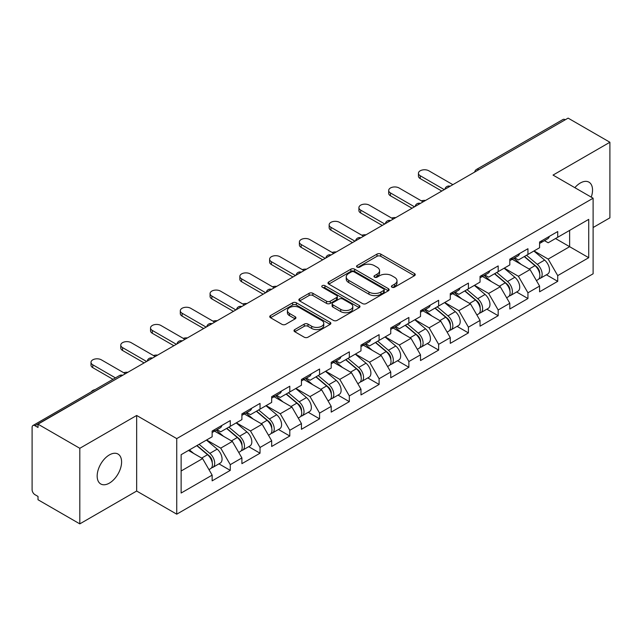<?xml version="1.0" encoding="UTF-8"?>
<svg xmlns="http://www.w3.org/2000/svg" width="642" height="642" viewBox="0 0 642 642"><rect width="100%" height="100%" fill="white"/><g stroke="black" fill="none" stroke-linecap="round" stroke-linejoin="round"><path stroke-width="0.96" d="M391.941 287.207A1.854 1.067 0 0 0 394.565 287.207L414.467 275.723A2.648 1.533 0 0 0 415.246 274.64A2.648 1.533 0 0 0 414.467 273.556L380.754 254.096A2.648 1.533 0 0 0 377.006 254.096L357.104 265.579A1.854 1.067 0 0 0 356.559 266.342A1.854 1.067 0 0 0 357.104 267.096A1.854 1.067 0 0 0 359.729 267.096L362.305 265.611A8.474 4.895 0 0 1 374.286 265.611L377.103 267.233A8.474 4.895 0 0 1 379.582 270.691A8.474 4.895 0 0 1 377.103 274.15L374.527 275.643A1.854 1.067 0 0 0 373.981 276.397A1.854 1.067 0 0 0 374.527 277.151A1.854 1.067 0 0 0 377.143 277.151L379.719 275.667A8.474 4.895 0 0 1 391.708 275.667L394.517 277.288A8.474 4.895 0 0 1 397.005 280.747A8.474 4.895 0 0 1 394.517 284.205L391.941 285.698A1.854 1.067 0 0 0 391.403 286.452A1.854 1.067 0 0 0 391.941 287.207L391.941 285.698M109.381 454.913A17.27 9.975 -60 0 1 118.016 454.054A17.27 9.975 -60 0 1 120.664 467.89A17.27 9.975 -60 0 1 109.381 483.113A17.27 9.975 -60 0 1 100.746 483.972A17.27 9.975 -60 0 1 98.098 470.129A17.27 9.975 -60 0 1 109.381 454.913M574.847 187.673A17.27 9.975 -60 0 1 580.32 183.01A17.27 9.975 -60 0 1 588.955 182.159A17.27 9.975 -60 0 1 591.242 197.134M294.782 329.571A2.648 1.533 0 0 0 294.004 330.654A2.648 1.533 0 0 0 294.782 331.737L304.236 337.194A2.648 1.533 0 0 0 307.983 337.194L330.084 324.435A2.648 1.533 0 0 0 330.863 323.351A2.648 1.533 0 0 0 330.084 322.276L296.371 302.807A2.648 1.533 0 0 0 292.624 302.807L270.523 315.567A2.648 1.533 0 0 0 269.752 316.65A2.648 1.533 0 0 0 270.523 317.734L281.95 324.33A2.648 1.533 0 0 0 285.698 324.33L295.151 318.865A2.648 1.533 0 0 0 295.93 317.782A2.648 1.533 0 0 0 295.151 316.707L289.486 313.432A7.086 4.093 0 0 1 287.415 310.543A7.086 4.093 0 0 1 291.789 306.764A7.086 4.093 0 0 1 299.509 307.646L321.706 320.462A7.086 4.093 0 0 1 323.777 323.351A7.086 4.093 0 0 1 319.403 327.131A7.086 4.093 0 0 1 311.683 326.248L307.983 324.114A2.648 1.533 0 0 0 304.236 324.114L294.782 329.571L294.782 331.737L304.236 326.313L304.236 324.114M136.666 415.47L79.809 448.301L38.014 424.169L568.114 118.128L609.9 142.251L553.035 175.081L593.112 198.218L176.743 438.606L136.666 415.47L136.666 491.042L176.743 514.178L176.743 438.606M362.489 303.562A2.648 1.533 0 0 0 366.237 303.562L388.338 290.802A2.648 1.533 0 0 0 389.116 289.727A2.648 1.533 0 0 0 388.338 288.643L354.625 269.175A2.648 1.533 0 0 0 350.877 269.175L328.776 281.934A2.648 1.533 0 0 0 327.998 283.018A2.648 1.533 0 0 0 328.776 284.101L362.489 303.562M323.054 287.608A1.854 1.067 0 0 1 324.932 287.873L324.932 285.666L359.215 305.456A2.648 1.533 0 0 1 359.985 306.539A2.648 1.533 0 0 1 359.215 307.622L337.114 320.382A2.648 1.533 0 0 1 333.367 320.382L299.653 300.913L299.653 298.755A2.648 1.533 0 0 0 298.875 299.838A2.648 1.533 0 0 0 299.653 300.913M299.653 298.755L309.107 293.29A2.648 1.533 0 0 1 312.855 293.29L326.529 301.186A2.648 1.533 0 0 0 330.277 301.186L336.552 297.567A2.648 1.533 0 0 0 337.323 296.484A2.648 1.533 0 0 0 336.552 295.4L322.316 287.183A1.854 1.067 0 0 1 321.77 286.428A1.854 1.067 0 0 1 322.918 285.433A1.854 1.067 0 0 1 324.932 285.666M176.743 514.178L593.112 273.797L593.112 198.218M218.946 463.853L230.269 470.385L230.269 464.664L220.728 448.132L206.604 439.979M230.269 470.385L212.141 480.858L212.141 475.128L181.132 493.032L181.132 454.688L212.141 436.785L212.141 431.055L230.269 420.59L230.269 426.32L241.906 419.603L241.906 413.873L260.034 403.409L260.034 409.131L271.67 402.414L271.67 396.684L289.799 386.219L289.799 391.949L301.443 385.224L301.443 379.502L319.572 369.03L319.572 374.759L331.208 368.043L331.208 362.313L349.336 351.848L349.336 357.578L360.981 350.853L360.981 345.123L379.101 334.659L379.101 340.388L390.745 333.671L390.745 327.942L408.874 317.477L408.874 323.207L420.51 316.482L420.51 310.752L438.638 300.287L438.638 306.017L450.283 299.3L450.283 293.571L468.411 283.098L468.411 288.828L480.047 282.111L480.047 276.381L498.176 265.916L498.176 271.646L509.812 264.921L509.812 259.191L527.941 248.727L527.941 254.457L539.585 247.74L539.585 242.01L557.713 231.545L557.713 237.275L588.722 219.371L588.722 257.707L557.713 275.611L548.172 259.087L534.048 250.934M546.39 274.8L557.713 281.34L557.713 275.611M557.713 281.34L539.585 291.805L539.585 286.075L527.941 292.8L518.399 276.269L504.283 268.115M516.625 291.99L527.941 298.53L527.941 292.8M527.941 298.53L509.812 308.995L509.812 303.265L498.176 309.982L488.634 293.458L474.51 285.305M486.853 309.179L498.176 315.712L498.176 309.982M498.176 315.712L480.047 326.176L480.047 320.446L468.411 327.171L458.869 310.648L444.746 302.494M457.088 326.361L468.411 332.901L468.411 327.171M468.411 332.901L450.283 343.366L450.283 337.636L438.638 344.353L429.097 327.829L414.981 319.676M427.315 343.55L438.638 350.083L438.638 344.353M438.638 350.083L420.51 360.547L420.51 354.825L408.874 361.542L399.332 345.019L385.208 336.865M397.55 360.732L408.874 367.272L408.874 361.542M408.874 367.272L390.745 377.737L390.745 372.007L379.101 378.732L369.567 362.2L355.443 354.047M367.786 377.921L379.101 384.454L379.101 378.732M379.101 384.454L360.981 394.926L360.981 389.196L349.336 395.913L339.795 379.39L325.679 371.237M338.013 395.111L349.336 401.643L349.336 395.913M349.336 401.643L331.208 412.108L331.208 406.378L319.572 413.103L310.03 396.579L295.906 388.426M308.248 412.292L319.572 418.833L319.572 413.103M319.572 418.833L301.443 429.297L301.443 423.568L289.799 430.284L280.257 413.761L266.141 405.608M278.484 429.482L289.799 436.014L289.799 430.284M289.799 436.014L271.67 446.479L271.67 440.757L260.034 447.474L250.492 430.951L236.368 422.797M248.711 446.663L260.034 453.204L260.034 447.474M260.034 453.204L241.906 463.668L241.906 457.939L230.269 464.664M217.036 429.699L220.728 431.825L230.269 426.32M220.728 448.132L232.364 441.415L214.556 431.135M241.906 457.939L232.364 441.415M246.801 412.517L250.492 414.644L260.034 409.131M250.492 430.951L262.129 424.226L244.321 413.946M271.67 440.757L262.129 424.226M276.574 395.328L280.257 397.454L289.799 391.949M280.257 413.761L291.901 407.044L274.094 396.756M301.443 423.568L291.901 407.044M306.338 378.138L310.03 380.273L319.572 374.759M310.03 396.579L321.666 389.855L303.859 379.574M331.208 406.378L321.666 389.855M336.103 360.956L339.795 363.083L349.336 357.578M339.795 379.39L351.439 372.673L333.623 362.385M360.981 389.196L351.439 372.673M365.876 343.767L369.567 345.902L379.101 340.388M369.567 362.2L381.204 355.483L363.396 345.203M390.745 372.007L381.204 355.483M395.641 326.585L399.332 328.712L408.874 323.207M399.332 345.019L410.968 338.294L393.161 328.014M420.51 354.825L410.968 338.294M425.413 309.396L429.097 311.522L438.638 306.017M429.097 327.829L440.741 321.112L422.926 310.824M450.283 337.636L440.741 321.112M455.178 292.206L458.869 294.341L468.411 288.828M458.869 310.648L470.506 303.923L452.698 293.643M480.047 320.446L470.506 303.923M484.943 275.025L488.634 277.151L498.176 271.646M488.634 293.458L500.27 286.741L482.463 276.453M509.812 303.265L500.27 286.741M514.715 257.835L518.399 259.97L527.941 254.457M518.399 276.269L530.043 269.552L512.236 259.272M539.585 286.075L530.043 269.552M565.249 119.773L478.804 169.681M477.592 170.387A4.045 2.335 120 0 1 478.619 169.576A4.045 2.335 60 0 0 476.589 169.376L563.034 119.468A4.045 2.335 60 0 1 565.056 119.669M544.48 240.654L548.172 242.78L557.713 237.275M548.172 259.087L569.639 246.688L569.639 230.39L588.722 219.371M555.515 238.535L588.722 257.707M593.112 227.525L609.9 217.831L609.9 142.251M79.809 448.301L79.809 523.872L38.014 499.749L38.014 496.443L34.965 494.677A4.045 2.335 -120 0 1 32.1 489.726L32.1 427.363A4.045 2.335 -120 0 1 32.935 425.518A4.045 2.335 -120 0 1 34.965 425.718L38.014 427.476L38.014 424.169M79.809 523.872L136.666 491.042M181.132 470.995L202.599 458.597L188.475 450.451M212.141 475.128L202.599 458.597M392.687 287.472L394.517 286.412A8.474 4.895 0 0 0 397.005 282.953L397.005 280.747M379.582 270.691L379.582 272.898A8.474 4.895 0 0 1 377.103 276.357L375.265 277.416M414.427 275.739L380.754 256.294A2.648 1.533 0 0 0 377.006 256.294L357.843 267.361M388.306 290.826L354.625 271.381A2.648 1.533 0 0 0 350.877 271.381L328.808 284.125M383.651 290.481A1.854 1.067 0 0 0 384.197 289.727A1.854 1.067 0 0 0 383.651 288.964L354.063 271.879A1.854 1.067 0 0 0 351.439 271.879L348.726 273.452A8.474 4.895 0 0 0 346.239 276.911A8.474 4.895 0 0 0 348.726 280.369L368.949 292.046A8.474 4.895 0 0 0 380.939 292.046L383.651 290.481L383.651 292.688A1.854 1.067 0 0 0 384.197 291.925L384.197 289.727M346.239 276.911L346.239 279.11A8.474 4.895 0 0 0 348.726 282.576L348.726 280.369M383.651 292.688L380.939 294.253A8.474 4.895 0 0 1 368.949 294.253L348.726 282.576M299.686 300.938L309.107 295.497L309.107 293.29M337.323 296.484L337.323 298.682A2.648 1.533 0 0 1 336.552 299.766L330.277 303.393A2.648 1.533 0 0 1 326.529 303.393L312.855 295.497A2.648 1.533 0 0 0 309.107 295.497M324.932 287.873L359.175 307.638M340.717 309.38A7.086 4.093 0 0 0 348.437 310.263A7.086 4.093 0 0 0 352.811 306.483A7.086 4.093 0 0 0 350.733 303.594L342.916 299.076A2.648 1.533 0 0 0 339.169 299.076L332.893 302.703A2.648 1.533 0 0 0 332.123 303.778A2.648 1.533 0 0 0 332.893 304.862L340.717 309.38L340.717 311.579A7.086 4.093 0 0 0 348.437 312.469A7.086 4.093 0 0 0 352.811 308.69L352.811 306.483M332.123 303.778L332.123 305.985A2.648 1.533 0 0 0 332.893 307.069L332.893 304.862M340.717 311.579L332.893 307.069M323.777 323.351L323.777 325.558A7.086 4.093 0 0 1 319.403 329.338A7.086 4.093 0 0 1 311.683 328.447L307.983 326.313A2.648 1.533 0 0 0 304.236 326.313M287.415 310.543L287.415 312.742A7.086 4.093 0 0 0 289.486 315.639L289.486 313.432M295.119 318.889L289.486 315.639M330.084 322.276L330.084 324.435L296.371 305.014A2.648 1.533 0 0 0 292.624 305.014L270.563 317.75M425.542 200.432A6.075 3.507 0 0 0 421.409 200.882M537.314 267.361L535.974 266.59M539.023 278.708A8.908 5.144 -120 0 0 540.315 278.307A8.908 5.144 -120 0 0 541.912 272.088A8.908 5.144 -120 0 0 537.274 264.327L526.536 255.267M540.315 278.307L547.658 274.07A8.908 5.144 -120 0 0 549.263 267.85A8.908 5.144 -120 0 0 544.625 260.09L533.887 251.03M524.466 256.463L536.72 266.799A5.401 3.114 60 0 1 539.633 273.452M536.407 280.57L538.028 279.631A8.908 5.144 -120 0 0 539.625 273.412A8.908 5.144 -120 0 0 534.987 265.652L524.249 256.591M521.152 264.416L513.905 258.301M452.859 184.663L428.816 170.788A6.075 3.507 0 0 0 422.195 170.026A6.075 3.507 0 0 0 418.448 173.268A6.075 3.507 0 0 0 420.229 175.739L420.229 178.604A6.075 3.507 180 0 1 418.448 176.125L418.448 173.268M441.784 191.059L420.229 178.604M541.976 240.63A8.908 5.144 60 0 1 540.315 243.053A8.908 5.144 60 0 1 539.585 243.358M549.319 236.384A8.908 5.144 60 0 1 547.658 238.816L540.315 243.053M444.272 189.623L420.229 175.739M395.777 217.622A6.075 3.507 0 0 0 391.636 218.071M507.541 284.542L506.209 283.772M509.25 295.898A8.908 5.144 -120 0 0 510.551 295.497A8.908 5.144 -120 0 0 512.147 289.277A8.908 5.144 -120 0 0 507.509 281.517L496.772 272.457M510.551 295.497L517.893 291.251A8.908 5.144 -120 0 0 519.49 285.032A8.908 5.144 -120 0 0 514.86 277.272L504.114 268.212M494.701 273.652L506.955 283.989A5.401 3.114 60 0 1 509.868 290.633M506.634 297.752L508.255 296.821A8.908 5.144 -120 0 0 509.86 290.593A8.908 5.144 -120 0 0 505.222 282.841L494.476 273.781M491.387 281.605L484.14 275.49M366.004 234.812A6.075 3.507 0 0 0 361.871 235.253M477.776 301.732L476.444 300.962M479.486 313.087A8.908 5.144 -120 0 0 480.778 312.686A8.908 5.144 -120 0 0 482.383 306.459A8.908 5.144 -120 0 0 477.744 298.707L466.999 289.638M480.778 312.686L488.129 308.441A8.908 5.144 -120 0 0 489.726 302.221A8.908 5.144 -120 0 0 485.087 294.461L474.35 285.401M464.936 290.834L477.183 301.17A5.401 3.114 60 0 1 480.096 307.823M476.87 314.941L478.491 314.002A8.908 5.144 -120 0 0 480.088 307.783A8.908 5.144 -120 0 0 475.449 300.023L464.712 290.962M461.614 298.795L454.367 292.68M336.239 251.993A6.075 3.507 0 0 0 332.107 252.442M448.012 318.922L446.672 318.143M449.713 330.269A8.908 5.144 -120 0 0 451.013 329.868A8.908 5.144 -120 0 0 452.61 323.648A8.908 5.144 -120 0 0 447.972 315.888L437.234 306.828M451.013 329.868L458.356 325.63A8.908 5.144 -120 0 0 459.961 319.403A8.908 5.144 -120 0 0 455.322 311.651L444.585 302.591M435.164 308.024L447.418 318.36A5.401 3.114 60 0 1 450.331 325.004M447.097 332.131L448.718 331.192A8.908 5.144 -120 0 0 450.323 324.972A8.908 5.144 -120 0 0 445.684 317.212L434.947 308.152M431.849 315.976L424.603 309.861M306.475 269.183A6.075 3.507 0 0 0 302.334 269.624M418.239 336.103L416.907 335.333M419.948 347.458A8.908 5.144 -120 0 0 421.24 347.057A8.908 5.144 -120 0 0 422.845 340.83A8.908 5.144 -120 0 0 418.207 333.078L407.469 324.017M421.24 347.057L428.591 342.812A8.908 5.144 -120 0 0 430.188 336.593A8.908 5.144 -120 0 0 425.55 328.832L414.812 319.772M405.399 325.205L417.645 335.541A5.401 3.114 60 0 1 420.566 342.194M417.332 349.312L418.953 348.381A8.908 5.144 -120 0 0 420.558 342.154A8.908 5.144 -120 0 0 415.92 334.394L405.174 325.333M402.077 333.166L394.83 327.051M276.702 286.364A6.075 3.507 0 0 0 272.569 286.813M388.474 353.293L387.142 352.522M390.184 364.64A8.908 5.144 -120 0 0 391.476 364.239A8.908 5.144 -120 0 0 393.073 358.019A8.908 5.144 -120 0 0 388.442 350.259L377.697 341.199M391.476 364.239L398.826 360.002A8.908 5.144 -120 0 0 400.423 353.774A8.908 5.144 -120 0 0 395.785 346.022L385.048 336.962M375.634 342.395L387.88 352.731A5.401 3.114 60 0 1 390.793 359.384M387.567 366.502L389.188 365.563A8.908 5.144 -120 0 0 390.785 359.343A8.908 5.144 -120 0 0 386.147 351.583L375.409 342.523M372.312 350.347L365.065 344.232M423.086 201.853L399.043 187.97A6.075 3.507 0 0 0 392.431 187.215A6.075 3.507 0 0 0 388.683 190.449A6.075 3.507 0 0 0 390.456 192.929L390.456 195.794A6.075 3.507 180 0 1 388.683 193.314L388.683 190.449M412.02 208.241L390.456 195.794M512.204 257.819A8.908 5.144 60 0 1 510.551 260.243A8.908 5.144 60 0 1 509.812 260.548M519.555 253.574A8.908 5.144 60 0 1 517.893 255.998L510.551 260.243M414.499 206.812L390.456 192.929M393.321 219.042L369.278 205.159A6.075 3.507 0 0 0 362.658 204.397A6.075 3.507 0 0 0 358.91 207.639A6.075 3.507 0 0 0 360.692 210.119L360.692 212.983A6.075 3.507 180 0 1 358.91 210.504L358.91 207.639M382.255 225.43L360.692 212.983M482.439 275.001A8.908 5.144 60 0 1 480.778 277.432A8.908 5.144 60 0 1 480.047 277.729M489.782 270.763A8.908 5.144 60 0 1 488.129 273.187L480.778 277.432M384.735 223.994L360.692 210.119M363.549 236.224L339.506 222.341A6.075 3.507 0 0 0 332.893 221.586A6.075 3.507 0 0 0 329.145 224.82A6.075 3.507 0 0 0 330.919 227.3L330.919 230.165A6.075 3.507 180 0 1 329.145 227.685L329.145 224.82M352.482 242.612L330.919 230.165M452.666 292.19A8.908 5.144 60 0 1 451.013 294.614A8.908 5.144 60 0 1 450.283 294.919M460.017 287.945A8.908 5.144 60 0 1 458.356 290.377L451.013 294.614M354.962 241.183L330.919 227.3M333.784 253.413L309.741 239.53A6.075 3.507 0 0 0 303.128 238.768A6.075 3.507 0 0 0 299.373 242.01A6.075 3.507 0 0 0 301.154 244.49L301.154 247.355A6.075 3.507 180 0 1 299.373 244.875L299.373 242.01M322.717 259.801L301.154 247.355M422.901 309.372A8.908 5.144 60 0 1 421.24 311.803A8.908 5.144 60 0 1 420.51 312.1M430.244 305.135A8.908 5.144 60 0 1 428.591 307.558L421.24 311.803M325.197 258.373L301.154 244.49M304.019 270.595L279.976 256.72A6.075 3.507 0 0 0 273.356 255.957A6.075 3.507 0 0 0 269.608 259.191A6.075 3.507 0 0 0 271.389 261.671L271.389 264.536A6.075 3.507 180 0 1 269.608 262.056L269.608 259.191M292.953 276.991L271.389 264.536M393.137 326.561A8.908 5.144 60 0 1 391.476 328.985A8.908 5.144 60 0 1 390.745 329.29M400.48 322.316A8.908 5.144 60 0 1 398.826 324.748L391.476 328.985M295.432 275.554L271.389 261.671M246.937 303.554A6.075 3.507 0 0 0 242.796 304.003M358.709 370.474L357.369 369.704M360.411 381.829A8.908 5.144 -120 0 0 361.711 381.428A8.908 5.144 -120 0 0 363.308 375.209A8.908 5.144 -120 0 0 358.669 367.449L347.932 358.388M361.711 381.428L369.054 377.183A8.908 5.144 -120 0 0 370.659 370.964A8.908 5.144 -120 0 0 366.02 363.203L355.275 354.143M345.861 359.584L358.116 369.92A5.401 3.114 60 0 1 361.029 376.565M357.795 383.683L359.416 382.752A8.908 5.144 -120 0 0 361.021 376.525A8.908 5.144 -120 0 0 356.382 368.773L345.645 359.713M342.547 367.537L335.301 361.422M274.246 287.785L250.203 273.901A6.075 3.507 0 0 0 243.591 273.139A6.075 3.507 0 0 0 239.843 276.381A6.075 3.507 0 0 0 241.617 278.861L241.617 281.726A6.075 3.507 180 0 1 239.843 279.246L239.843 276.381M263.18 294.172L241.617 281.726M363.364 343.751A8.908 5.144 60 0 1 361.711 346.174A8.908 5.144 60 0 1 360.981 346.479M370.715 339.506A8.908 5.144 60 0 1 369.054 341.929L361.711 346.174M265.66 292.744L241.617 278.861M217.165 320.743A6.075 3.507 0 0 0 213.032 321.185M328.937 387.664L327.605 386.893M330.646 399.019A8.908 5.144 -120 0 0 331.938 398.618A8.908 5.144 -120 0 0 333.543 392.39A8.908 5.144 -120 0 0 328.905 384.63L318.167 375.57M331.938 398.618L339.289 394.373A8.908 5.144 -120 0 0 340.886 388.153A8.908 5.144 -120 0 0 336.248 380.393L325.51 371.333M316.097 376.766L328.343 387.102A5.401 3.114 60 0 1 331.256 393.755M328.03 400.873L329.651 399.934A8.908 5.144 -120 0 0 331.248 393.715A8.908 5.144 -120 0 0 326.609 385.954L315.872 376.894M312.774 384.719L305.528 378.611M244.482 304.974L220.439 291.091A6.075 3.507 0 0 0 213.818 290.328A6.075 3.507 0 0 0 210.07 293.571A6.075 3.507 0 0 0 211.852 296.05L211.852 298.907A6.075 3.507 180 0 1 210.07 296.435L210.07 293.571M233.415 311.362L211.852 298.907M333.599 360.932A8.908 5.144 60 0 1 331.938 363.364A8.908 5.144 60 0 1 331.208 363.661M340.942 356.695A8.908 5.144 60 0 1 339.289 359.119L331.938 363.364M235.895 309.925L211.852 296.05M187.4 337.925A6.075 3.507 0 0 0 183.267 338.374M299.172 404.853L297.832 404.075M300.881 416.201A8.908 5.144 -120 0 0 302.173 415.799A8.908 5.144 -120 0 0 303.77 409.58A8.908 5.144 -120 0 0 299.132 401.82L288.394 392.76M302.173 415.799L309.516 411.562A8.908 5.144 -120 0 0 311.121 405.335A8.908 5.144 -120 0 0 306.483 397.583L295.745 388.514M286.324 393.955L298.578 404.291A5.401 3.114 60 0 1 301.491 410.936M298.257 418.062L299.886 417.123A8.908 5.144 -120 0 0 301.483 410.904A8.908 5.144 -120 0 0 296.845 403.144L286.107 394.084M283.01 401.908L275.763 395.793M214.717 322.156L190.674 308.272A6.075 3.507 0 0 0 184.053 307.518A6.075 3.507 0 0 0 180.306 310.752A6.075 3.507 0 0 0 182.087 313.232L182.087 316.097A6.075 3.507 180 0 1 180.306 313.617L180.306 310.752M203.642 328.543L182.087 316.097M303.827 378.122A8.908 5.144 60 0 1 302.173 380.546A8.908 5.144 60 0 1 301.443 380.85M311.177 373.877A8.908 5.144 60 0 1 309.516 376.308L302.173 380.546M206.13 327.115L182.087 313.232M157.635 355.114A6.075 3.507 0 0 0 153.494 355.556M269.399 422.035L268.067 421.264M271.109 433.39A8.908 5.144 -120 0 0 272.409 432.989A8.908 5.144 -120 0 0 274.006 426.761A8.908 5.144 -120 0 0 269.367 419.009L258.63 409.949M272.409 432.989L279.752 428.744A8.908 5.144 -120 0 0 281.348 422.524A8.908 5.144 -120 0 0 276.718 414.764L265.973 405.704M256.559 411.137L268.813 421.473A5.401 3.114 60 0 1 271.726 428.126M268.492 435.244L270.113 434.305A8.908 5.144 -120 0 0 271.718 428.086A8.908 5.144 -120 0 0 267.08 420.325L256.335 411.265M253.245 419.098L245.998 412.983M184.944 339.345L160.901 325.462A6.075 3.507 0 0 0 154.289 324.7A6.075 3.507 0 0 0 150.541 327.942A6.075 3.507 0 0 0 152.315 330.421L152.315 333.286A6.075 3.507 180 0 1 150.541 330.807L150.541 327.942M173.878 345.733L152.315 333.286M274.062 395.303A8.908 5.144 60 0 1 272.409 397.735A8.908 5.144 60 0 1 271.67 398.032M281.413 391.066A8.908 5.144 60 0 1 279.752 393.49L272.409 397.735M176.357 344.297L152.315 330.421M127.862 372.296A6.075 3.507 0 0 0 123.729 372.745M239.635 439.224L238.302 438.454M241.344 450.572A8.908 5.144 -120 0 0 242.636 450.17A8.908 5.144 -120 0 0 244.241 443.951A8.908 5.144 -120 0 0 239.602 436.191L228.857 427.131M242.636 450.17L249.987 445.933A8.908 5.144 -120 0 0 251.584 439.706A8.908 5.144 -120 0 0 246.945 431.954L236.208 422.893M226.795 428.326L239.041 438.663A5.401 3.114 60 0 1 241.954 445.315M238.728 452.433L240.349 451.495A8.908 5.144 -120 0 0 241.946 445.275A8.908 5.144 -120 0 0 237.307 437.515L226.57 428.455M223.472 436.279L216.226 430.164M155.179 356.527L131.137 342.651A6.075 3.507 0 0 0 124.516 341.889A6.075 3.507 0 0 0 120.768 345.123A6.075 3.507 0 0 0 122.55 347.603L122.55 350.468A6.075 3.507 180 0 1 120.768 347.988L120.768 345.123M144.113 362.923L122.55 350.468M244.297 412.493A8.908 5.144 60 0 1 242.636 414.917A8.908 5.144 60 0 1 241.906 415.222M251.64 408.248A8.908 5.144 60 0 1 249.987 410.679L242.636 414.917M146.593 361.486L122.55 347.603M95.104 389.622A6.075 3.507 0 0 0 91.333 391.805M209.87 456.406L208.53 455.635M211.571 467.761A8.908 5.144 -120 0 0 212.871 467.36A8.908 5.144 -120 0 0 214.468 461.141A8.908 5.144 -120 0 0 209.83 453.38L199.092 444.32M212.871 467.36L220.214 463.115A8.908 5.144 -120 0 0 221.819 456.895A8.908 5.144 -120 0 0 217.181 449.135L206.435 440.075M197.022 445.516L209.276 455.852A5.401 3.114 60 0 1 212.189 462.497M208.955 469.615L210.576 468.684A8.908 5.144 -120 0 0 212.181 462.457A8.908 5.144 -120 0 0 207.543 454.705L196.805 445.644M193.707 453.469L189.454 449.882M125.407 373.716L101.364 359.833A6.075 3.507 0 0 0 94.751 359.071A6.075 3.507 0 0 0 91.004 362.313A6.075 3.507 0 0 0 92.777 364.792L92.777 367.657A6.075 3.507 180 0 1 91.004 365.178L91.004 362.313M112.968 379.31L92.777 367.657M214.524 429.675A8.908 5.144 60 0 1 212.871 432.106A8.908 5.144 60 0 1 212.141 432.403M221.875 425.437A8.908 5.144 60 0 1 220.214 427.861L212.871 432.106M115.448 377.881L92.777 364.792M121.595 375.915L34.965 425.718M122.429 375.434A4.045 2.335 -60 0 0 121.402 375.811A4.045 2.335 -120 0 0 119.38 375.61L32.935 425.518M447.819 187.576A4.045 2.335 120 0 1 448.846 186.758A4.045 2.335 -60 0 1 449.873 186.389M418.054 204.758A4.045 2.335 120 0 1 419.082 203.947A4.045 2.335 -60 0 1 420.109 203.57M388.29 221.947A4.045 2.335 120 0 1 389.317 221.129A4.045 2.335 -60 0 1 390.344 220.76M358.517 239.129A4.045 2.335 120 0 1 359.544 238.318A4.045 2.335 -60 0 1 360.571 237.941M328.752 256.318A4.045 2.335 120 0 1 329.779 255.508A4.045 2.335 -60 0 1 330.807 255.131M298.979 273.508A4.045 2.335 120 0 1 300.007 272.69A4.045 2.335 -60 0 1 301.034 272.32M269.215 290.69A4.045 2.335 120 0 1 270.242 289.879A4.045 2.335 -60 0 1 271.269 289.502M239.45 307.879A4.045 2.335 120 0 1 240.477 307.061A4.045 2.335 -60 0 1 241.504 306.691M209.677 325.061A4.045 2.335 120 0 1 210.704 324.25A4.045 2.335 -60 0 1 211.732 323.873M179.912 342.25A4.045 2.335 120 0 1 180.94 341.44A4.045 2.335 -60 0 1 181.967 341.062M150.14 359.432A4.045 2.335 120 0 1 151.175 358.621A4.045 2.335 -60 0 1 152.202 358.252M394.517 286.412L394.517 284.205M374.527 277.151L374.527 275.643M377.103 276.357L377.103 274.15M357.104 267.096L357.104 265.579M377.006 256.294L377.006 254.096M380.754 256.294L380.754 254.096M414.467 275.723L414.467 273.556M328.776 284.101L328.776 281.934M350.877 271.381L350.877 269.175M354.625 271.381L354.625 269.175M388.338 290.802L388.338 288.643M368.949 294.253L368.949 292.046M380.939 294.253L380.939 292.046M312.855 295.497L312.855 293.29M326.529 303.393L326.529 301.186M330.277 303.393L330.277 301.186M336.552 299.766L336.552 297.567M359.215 307.622L359.215 305.456M307.983 326.313L307.983 324.114M311.683 328.447L311.683 326.248M295.151 318.865L295.151 316.707M270.523 317.734L270.523 315.567M292.624 305.014L292.624 302.807M296.371 305.014L296.371 302.807M537.274 264.327L544.625 260.09M529.136 269.03L534.987 265.652M507.509 281.517L514.86 277.272M499.372 286.22L505.222 282.841M477.744 298.707L485.087 294.461M469.599 303.401L475.449 300.023M447.972 315.888L455.322 311.651M439.834 320.591L445.684 317.212M418.207 333.078L425.55 328.832M410.069 337.772L415.92 334.394M388.442 350.259L395.785 346.022M380.297 354.962L386.147 351.583M358.669 367.449L366.02 363.203M350.532 372.143L356.382 368.773M328.905 384.63L336.248 380.393M320.767 389.333L326.609 385.954M299.132 401.82L306.483 397.583M290.995 406.522L296.845 403.144M269.367 419.009L276.718 414.764M261.23 423.704L267.08 420.325M239.602 436.191L246.945 431.954M231.457 440.893L237.307 437.515M209.83 453.38L217.181 449.135M201.692 458.075L207.543 454.705M476.589 169.376A4.045 4.045 0 0 0 474.647 172.088M450.146 186.228A4.045 4.045 0 0 0 444.882 189.27M420.382 203.418A4.045 4.045 0 0 0 415.109 206.459M390.609 220.599A4.045 4.045 0 0 0 385.344 223.641M360.844 237.789A4.045 4.045 0 0 0 355.58 240.83M331.079 254.978A4.045 4.045 0 0 0 325.807 258.02M301.307 272.16A4.045 4.045 0 0 0 296.042 275.201M271.542 289.349A4.045 4.045 0 0 0 266.269 292.391M241.769 306.531A4.045 4.045 0 0 0 236.505 309.572M212.004 323.72A4.045 4.045 0 0 0 206.74 326.762M182.24 340.91A4.045 4.045 0 0 0 176.967 343.952M152.467 358.092A4.045 4.045 0 0 0 147.203 361.133M122.702 375.281A4.045 4.045 0 0 0 119.38 375.61"/></g></svg>
